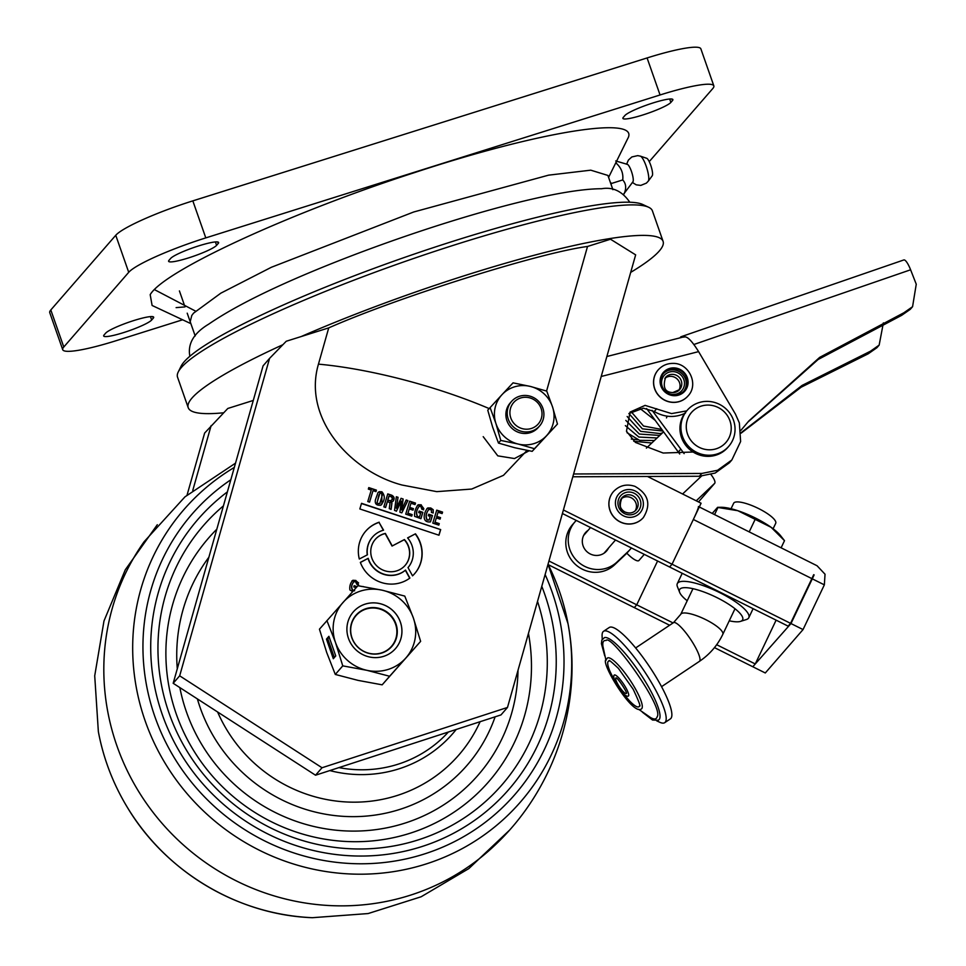 <?xml version="1.0" encoding="UTF-8"?>
<svg xmlns="http://www.w3.org/2000/svg" width="966" height="966" viewBox="0 0 966 966"><rect width="100%" height="100%" fill="white"/><g stroke="black" fill="none" stroke-linecap="round" stroke-linejoin="round"><path stroke-width="1.45" d="M539.62 425.934A18.632 17.968 -139 0 1 518.03 430.063A18.632 17.968 -139 0 1 507.416 410.345A18.632 17.968 -139 0 1 511.497 401.482A18.632 17.968 -139 0 1 533.099 397.34A18.632 17.968 -139 0 1 543.713 417.058A18.632 17.968 -139 0 1 539.62 425.934L538.291 427.455A18.632 17.968 -139 0 1 537.893 427.902A18.632 17.968 -139 0 1 512.209 428.578A18.632 17.968 -139 0 1 510.169 403.003A18.632 17.968 -139 0 1 510.567 402.556M532.169 451.351L557.454 424.038L552.576 407.036L546.744 391.109L530.37 386.436L513.055 382.85L502.03 394.635A30.284 29.197 -139 0 1 530.37 386.436A30.284 29.197 -139 0 1 552.576 407.036A30.284 29.197 -139 0 1 546.43 435.823A30.284 29.197 -139 0 1 518.09 444.022A30.284 29.197 -139 0 1 495.896 423.434A30.284 29.197 -139 0 1 502.03 394.635L487.758 410.164L492.648 427.165L498.468 443.08L514.842 447.753L532.169 451.351L534.464 448.695L518.09 444.022L500.774 440.436L498.468 443.08M490.064 407.507L495.896 423.434L500.774 440.436M557.454 424.038L534.464 448.695M511.497 401.482L510.169 403.003A18.632 17.968 -139 0 1 510.555 402.58M541.841 416.177A16.301 15.722 41 0 0 528.342 397.533A16.301 15.722 41 0 0 510.084 410.296A16.301 15.722 41 0 0 523.584 428.94A16.301 15.722 41 0 0 541.841 416.177M182.622 319.782L116.488 340.587A69.878 9.443 -19.3 0 1 62.718 349.68L49.749 312.646A69.878 9.443 -19.3 0 1 50.812 309.965L115.751 235.281A69.878 9.443 -19.3 0 1 192.826 200.868L647.087 57.948A69.878 9.443 -19.3 0 1 700.869 48.855L713.838 85.877A69.878 9.443 -19.3 0 1 712.775 88.558L649.224 161.636M62.718 349.68A69.878 9.443 -19.3 0 1 63.78 346.999L128.719 272.315A69.878 9.443 -19.3 0 1 205.794 237.89L660.056 94.97A69.878 9.443 -19.3 0 1 713.838 85.877M151.65 320.024A25.623 3.466 -19.3 0 1 126.184 331.749A25.623 3.466 -19.3 0 1 103.676 335.987A25.623 3.466 -19.3 0 1 104.062 334.997L105.68 333.137A25.623 3.466 -19.3 0 1 131.147 321.412A25.623 3.466 -19.3 0 1 153.666 317.174A25.623 3.466 -19.3 0 1 153.28 318.164L151.65 320.024L150.454 316.619M216.601 245.34A25.623 3.466 -19.3 0 1 191.135 257.065A25.623 3.466 -19.3 0 1 168.615 261.303A25.623 3.466 -19.3 0 1 169.002 260.313L170.632 258.453A25.623 3.466 -19.3 0 1 196.098 246.728A25.623 3.466 -19.3 0 1 218.606 242.49A25.623 3.466 -19.3 0 1 218.219 243.48L216.601 245.34L215.406 241.935M670.863 102.42A25.623 3.466 -19.3 0 1 645.397 114.145A25.623 3.466 -19.3 0 1 622.889 118.383A25.623 3.466 -19.3 0 1 623.275 117.393L624.893 115.534A25.623 3.466 -19.3 0 1 650.36 103.809A25.623 3.466 -19.3 0 1 672.879 99.57A25.623 3.466 -19.3 0 1 672.481 100.561L670.863 102.42L669.667 99.015M190.205 321.714L191.787 315.471L193.538 313.165L220.852 293.157L271.386 267.268L413.702 211.989L548.579 175.16L590.757 170.173L607.916 175.438M608.592 177.394L627.598 138.85C641.798 115.002 540.646 130.99 414.849 172.503C289.462 212.967 163.846 270.854 150.189 294.654L152.097 305.461L190.882 323.658M176.114 307.623L185.013 306.898M615.74 160.96L627.224 164.317A9.322 2.125 72.5 0 1 629.156 166.297A9.322 2.125 72.5 0 1 632.633 175.474A9.322 2.125 72.5 0 1 632.79 182.006L623.698 194.033M640.398 156.154L646.689 158.279A9.322 2.125 72.5 0 1 648.464 160.223A9.322 2.125 72.5 0 1 651.869 169.11A9.322 2.125 72.5 0 1 652.207 175.812L648.258 181.161A13.283 3.043 72.5 0 0 647.775 171.598A13.283 3.043 72.5 0 0 642.921 158.931A13.283 3.043 72.5 0 0 640.398 156.154L637.717 155.623L631.849 156.951L628.419 160.042L626.596 164.244M616.393 161.612L616.127 163.121C621.283 167.782 623.481 173.385 622.732 179.93C626.125 183.649 626.572 188.322 624.048 193.924M622.732 179.93L611.526 183.455L610.307 182.272M611.092 184.506L611.526 183.455M223.593 412.784A251.571 34.003 -19.3 0 1 188.213 407.664L177.539 377.163A251.571 34.003 -19.3 0 1 178.227 372.007L181.089 366.211A246.91 33.375 -19.3 0 1 184.156 361.803A246.91 33.375 -19.3 0 1 413.605 254.287A246.91 33.375 -19.3 0 1 642.801 204.514L648.657 207.267A251.571 34.003 -19.3 0 1 652.412 210.866L663.087 241.367A251.571 34.003 -19.3 0 1 659.271 251.015A251.571 34.003 -19.3 0 1 630.689 272.388M178.227 372.007A251.571 34.003 -19.3 0 1 181.354 367.515A251.571 34.003 -19.3 0 1 415.126 257.97A251.571 34.003 -19.3 0 1 648.657 207.267M188.213 407.664A251.571 34.003 -19.3 0 1 192.029 398.016A251.571 34.003 -19.3 0 1 282.881 344.717M328.73 327.885L286.25 341.252L269.574 358.374L179.676 675.826L322.028 767.753L507.488 707.45L635.652 254.867L610.512 239.23L587.521 246.463C539.088 252.863 398.318 297.154 328.73 327.885L318.454 364.146C302.43 418.592 350.936 471.674 402.085 485.041L436.765 491.646L471.71 489.05L503.455 475.344L527.038 450.41M301.175 336.554A251.571 34.003 -19.3 0 1 663.087 241.367M253.285 400.443L227.807 408.461L204.635 433.058L187.078 495.039M415.452 533.812L407.592 537.893A23.401 22.568 -139 0 1 408.014 567.597L412.542 575.845A32.397 31.238 41 0 0 414.692 573.611A32.397 31.238 41 0 0 415.452 533.812L407.652 537.965M379.191 522.195A32.397 31.238 41 0 0 365.788 531.095A32.397 31.238 41 0 0 359.304 559.012L367.43 554.798A23.401 22.568 -139 0 1 372.574 536.999A23.401 22.568 -139 0 1 383.574 530.177L379.034 522.389A32.397 31.238 41 0 0 365.716 531.191M376.414 490.124L368.783 487.601L368.336 489.098L371.258 490.064L367.78 501.535L369.567 502.127L373.033 490.656L375.955 491.622L376.414 490.124L375.859 491.597M398.052 497.309L396.35 496.741L394.539 510.422L396.483 511.062L401.385 501.04L399.888 512.197L401.832 512.837L407.869 500.569L406.167 500.002L401.602 509.976L403.16 499.011L401.059 498.311L396.338 508.225L398.052 497.309L396.338 508.225M436.729 510.145L432.792 523.125L438.805 525.118L439.252 523.608L435.038 522.22L436.342 517.897L440.073 519.128L440.532 517.631L436.801 516.399L438.057 512.234L442.114 513.586L442.561 512.089L436.729 510.145M380.737 505.218C385.023 500.376 385.41 495.896 381.896 491.766L378.068 492.382L375.436 499.808C374.687 503.793 376.45 505.592 380.737 505.218L381.582 504.614M357.07 586.652L354.148 585.686L353.761 586.93L355.742 587.582L355.476 588.451M353.737 581.906C351.201 585.07 350.9 587.944 352.807 590.516L352.976 590.323C351.056 587.763 351.37 584.889 353.906 581.725L355.597 581.749L356.744 584.249L358.555 584.853L355.899 580.469L352.892 580.264C350.38 582.981 349.378 586.193 349.897 589.924L352.675 591.603M355.899 580.469L351.926 580.916M353.29 582.269L353.906 581.725M421.212 504.82L418.193 504.759C415.501 508.14 414.317 512.004 414.619 516.375L420.935 518.706L422.866 512.318L419.135 511.086L418.689 512.584L420.633 513.224L419.522 516.87L417.686 516.641C415.948 513.501 416.431 510.096 419.123 506.425L420.838 506.341L421.84 509.227L423.627 509.819L421.212 504.82L417.336 505.423M409.656 501.161L405.72 514.129L411.721 516.122L412.18 514.624L407.954 513.224L409.27 508.901L413.001 510.145L413.448 508.647L409.717 507.404L410.973 503.25L415.03 504.59L415.489 503.093L409.656 501.161M368.215 558.312L360.354 562.381A32.397 31.238 41 0 0 409.898 578.054L405.515 570.073A23.401 22.568 -139 0 1 368.215 558.312L360.39 562.466M546.575 391.049L587.521 246.463M363.373 586.579L361.091 586.362M430.776 507.995L427.757 507.935C423.845 511.98 421.224 523.041 430.498 521.881L432.43 515.494L428.699 514.262L428.252 515.747L430.196 516.399L429.097 520.046L427.25 519.817C425.523 516.677 426.006 513.272 428.699 509.601L430.401 509.517L431.5 510.41L431.404 512.403L433.191 512.994L433.203 509.698L430.776 507.995L426.9 508.599M392.788 501.499C394.877 498.915 394.526 496.814 391.749 495.22L387.764 493.892L383.84 506.872L385.615 507.464L387.378 501.632L388.622 502.042L390.01 502.996L389.262 508.671L391.133 509.287L391.955 502.996L390.518 501.885L392.872 501.439M361.538 503.322L359.835 508.949L438.975 535.224L440.677 529.597L361.538 503.322M392.208 545.875L385.362 533.413A19.803 19.091 41 0 0 375.303 539.366A19.803 19.091 41 0 0 377.718 566.764A19.803 19.091 41 0 0 405.177 565.351A19.803 19.091 41 0 0 404.404 539.547L392.039 546.056L385.192 533.594A19.803 19.091 41 0 0 375.219 539.463M507.488 707.45L500.992 714.912L315.532 775.215L173.18 683.288L263.078 365.848L269.574 358.374M211.131 425.595L192.777 490.39M414.607 573.707A32.397 31.238 41 0 0 415.283 534.005M383.345 530.237L379.034 522.389M372.502 537.096A23.401 22.568 41 0 0 372.417 537.181A23.401 22.568 41 0 0 367.249 554.895M368.722 487.818L376.245 490.317M369.471 502.103L373.033 490.656M396.326 496.971L397.895 497.502M400.95 498.516L403.16 499.011M403.003 499.193L401.602 509.976M406.07 500.207L407.869 500.569M407.7 500.75L401.771 512.825M396.314 511.255L401.385 501.04M436.656 510.362L442.561 512.089M442.404 512.27L442.017 513.55M436.801 516.399L438.057 512.234M436.632 516.581L440.532 517.631M440.363 517.824L439.977 519.092M435.038 522.22L436.342 517.897M434.869 522.401L439.252 523.608M439.095 523.801L438.709 525.081M381.896 491.766L379.058 491.694M381.727 491.948L381.956 503.986M356.913 586.845L354.075 585.903M355.742 580.651L358.591 582.933M352.807 590.516L354.655 590.806M420.826 518.718L422.71 512.511L419.075 511.304M421.043 505.001L423.82 508.611M418.966 506.619C416.274 510.265 415.791 513.67 417.529 516.834L417.686 516.641M417.529 516.834L419.522 516.87M409.584 501.378L415.489 503.093M415.32 503.286L414.933 504.566M409.717 507.404L410.973 503.25M409.56 507.597L413.448 508.647M413.291 508.828L412.905 510.108M407.954 513.224L409.27 508.901M407.797 513.417L412.18 514.624M412.011 514.818L411.625 516.098M368.046 558.493A23.401 22.568 41 0 0 405.346 570.254L405.515 570.073M409.705 578.187L405.346 570.254M179.676 675.826L173.18 683.288M322.028 767.753L315.532 775.215M430.389 521.894L432.273 515.687L428.638 514.48M430.619 508.176L433.203 509.698M428.53 509.794C425.837 513.453 425.354 516.858 427.093 519.998L427.25 519.817M427.093 519.998L429.097 520.046M387.692 494.109L391.749 495.22M391.592 495.401L393.367 500.678M391.955 502.996L390.518 501.885M391.798 503.189L390.964 509.48M385.519 507.428L387.378 501.632M361.465 503.54L440.677 529.597M440.508 529.779L438.878 535.188M405.104 565.436A19.803 19.091 41 0 0 404.247 539.728L404.404 539.547M404.247 539.728L392.039 546.056M379.614 503.709L380.206 503.189L378.153 503.757L376.969 502.839L379.831 493.469M390.904 500.847L387.668 500.328L388.924 496.174L390.445 496.439C392.57 497.49 392.776 498.903 391.061 500.666L387.668 500.328M378.153 503.757L376.969 502.839M377.138 502.658L378.805 495.196L379.988 493.288L381.437 493.264L382.621 494.194L379.771 503.515L378.322 503.576M387.825 500.147L389.093 495.981M781.108 547.807L784.501 540.67L780.637 535.744A37.276 9.563 -154.5 0 0 771.122 527.315L737.855 510.712L717.967 507.476L714.562 514.6M784.501 540.67L771.122 527.315A37.276 9.563 -154.5 0 0 737.855 510.712A37.276 9.563 25.5 0 0 720.878 507.283L717.605 507.331L712.232 513.429M749.205 531.892L754.977 519.756M683.795 337.17C686.705 335.613 691.644 340.43 698.599 351.624L735.44 414.1L739.352 422.915L740.62 441.522L731.854 459.973L729.415 462.786L715.154 473.062L699.36 476.262L572.814 476.781M731.854 459.973L717.605 470.261L701.799 473.449L573.599 473.98M693.117 452.016L663.171 453.03L635.471 442.452L626.475 431.259L630.025 412.108L645.083 405.382L671.551 413.593L686.705 410.888M628.866 413.581L643.392 408.195L654.26 411.528L656.699 408.715M685.486 413.098C675.041 418.036 664.632 417.517 654.26 411.528M631.281 439.059L637.814 439.772M646.616 408.546L679.714 453.996M652.086 410.333L684.133 453.622M682.467 337.231A13.971 3.248 -109 0 0 681.054 336.736L903.826 259.951A13.971 3.248 71 0 1 910.6 269.792L693.902 344.488M740.922 430.353L748.795 421.007L819.675 357.372L903.947 312.718L912.568 306.705L916.251 284.221L910.6 269.792M747.66 422.311L818.117 359.497L901.664 315.339L910.286 309.325L912.568 306.705M681.054 336.736A13.971 3.248 -109 0 0 680.692 336.989L679.907 337.883M883.371 322.898L879.157 345.116L870.499 351.189L802.058 385.446L741.127 432.671M879.157 345.116L876.887 347.736L868.217 353.798L870.499 351.189M741.151 433.13L801.116 387.221L868.217 353.798M664.825 378.394A9.322 8.984 -139 0 1 678.736 390.493M672.795 369.773A13.512 13.029 41 0 0 663.388 373.552A13.512 13.029 -139 0 1 683.735 391.242A13.512 13.029 41 0 0 672.795 369.773M673.845 368.553A13.512 13.029 -139 0 1 684.278 390.65A13.512 13.029 -139 0 1 662.084 387.052A13.512 13.029 -139 0 1 673.845 368.553M658.136 369.966A19.803 19.091 41 0 0 658.087 370.014A19.803 19.091 41 0 0 655.431 390.723A19.803 19.091 41 0 0 673.374 402.399A19.803 19.091 41 0 0 687.973 396A19.803 19.091 41 0 0 688.009 395.951M681.742 433.939A27.483 26.505 -139 0 1 687.249 410.272A27.483 26.505 -139 0 1 714.031 402.291A27.483 26.505 -139 0 1 734.232 422.661A27.483 26.505 -139 0 1 728.726 446.34A27.483 26.505 -139 0 1 701.944 454.322A27.483 26.505 -139 0 1 681.742 433.939M728.726 446.34L727.76 447.463A27.483 26.505 -139 0 1 700.966 455.445A27.483 26.505 -139 0 1 680.764 435.062A27.483 26.505 -139 0 1 686.271 411.395L687.249 410.272M695.762 445.229A22.834 22.013 -139 0 1 691.511 412.458A22.834 22.013 -139 0 1 721.711 409.656A22.822 22.001 -139 0 1 727.096 441.003A22.822 22.001 -139 0 1 695.774 445.229A22.822 22.001 -139 0 1 690.388 413.883A22.822 22.001 -139 0 1 721.711 409.656A22.834 22.013 -139 0 1 725.961 442.428A22.834 22.013 -139 0 1 695.762 445.229M588.149 530.298A13.971 13.476 41 0 0 586.748 551.501A13.971 13.476 41 0 0 608.532 548.024M631.426 547.951L626.849 553.204A13.971 3.695 -133.4 0 0 638.888 560.558A13.971 3.695 -133.4 0 0 638.961 560.485L644.286 554.363M710.988 474.56A13.971 3.695 46.6 0 1 714.683 483.338L698.515 501.934M663.533 431.874L646.375 448.115M629.289 550.415L617.045 561.995A29.113 28.074 -139 0 1 577.463 561.258A29.113 28.074 -139 0 1 574.927 521.894A29.113 28.074 -139 0 1 576.279 520.433M626.849 553.204L614.618 564.796A29.113 28.074 -139 0 1 575.036 564.059A29.113 28.074 -139 0 1 572.488 524.695L574.927 521.894M584.418 534.089A13.971 13.476 -139 0 1 585.71 533.099M606.105 550.825A13.971 13.476 -139 0 1 605.308 552.25M643.332 517.607A19.803 19.091 -139 0 1 643.284 517.655A19.803 19.091 -139 0 1 622.019 522.763A19.803 19.091 -139 0 1 613.41 491.67A19.803 19.091 -139 0 1 613.446 491.622M621.186 498.842A9.322 8.984 -139 0 1 635.109 510.942M604.764 655.914L601.407 643.634L601.842 640.084L604.487 637.572A49.363 10.481 56.2 0 1 638.876 671.491A49.363 10.481 56.2 0 1 659.669 718.632A49.363 10.481 56.2 0 1 659.223 719.441L658.329 720.274L652.521 720.02L642.366 712.183M614.557 680.583L610.331 672.155A27.374 5.808 56.2 0 1 607.904 661.952A27.374 5.808 56.2 0 1 609.365 660.998C608.169 659.15 611.164 661.601 618.385 668.339L633.177 689.241C638.949 701.545 641.038 707.124 639.444 705.977A27.374 5.808 56.2 0 1 639.432 706.013A27.374 5.808 56.2 0 1 629.494 700.833L623.324 693.697M607.397 658.039A30.61 6.496 56.2 0 1 628.504 677.866A30.61 6.496 56.2 0 1 642.076 708.09A30.61 6.496 56.2 0 1 641.424 708.935C632.549 716.265 599.524 661.046 606.237 659.597L607.397 658.039M626.354 693.359A9.322 1.98 56.2 0 1 620.003 687.647A9.322 1.98 56.2 0 1 615.716 678.217A9.322 1.98 56.2 0 1 616.03 677.915M614.05 675.355A12.655 2.693 56.2 0 1 614.147 675.174A12.655 2.693 56.2 0 1 622.744 682.853A12.655 2.693 56.2 0 1 628.625 695.725A12.655 2.693 56.2 0 1 628.166 696.148C624.217 697.319 612.975 682.346 613.833 675.741L614.147 675.174M605.996 660.466L602.929 646.314A46.742 9.926 56.2 0 1 603.122 642.112A46.742 9.926 56.2 0 1 606.08 640.518C610.536 632.742 664.548 707.837 657.109 716.857A46.742 9.926 56.2 0 1 657.109 716.857A46.742 9.926 56.2 0 1 656.952 717.327A46.742 9.926 56.2 0 1 650.553 717.545L638.647 709.298M775.65 523.415A23.293 5.977 -154.5 0 0 775.71 523.306A23.293 5.977 -154.5 0 0 775.758 523.186A23.293 5.977 -154.5 0 0 757.03 507.79A23.293 5.977 -154.5 0 0 733.653 503.274A23.293 5.977 -154.5 0 0 733.605 503.383M664.68 722.689L670.356 718.897A54.977 11.677 -123.8 0 0 671.467 717.424A54.977 11.677 -123.8 0 0 647.208 663.316A54.977 11.677 -123.8 0 0 609.256 627.489L603.581 631.281A54.977 11.677 56.2 0 1 641.533 667.108A54.977 11.677 56.2 0 1 665.791 721.216A54.977 11.677 56.2 0 1 664.68 722.689A54.977 11.677 56.2 0 1 660.032 722.387L656.771 720.878M602.229 639.287L602.084 635.688A54.977 11.677 56.2 0 1 602.482 632.754A54.977 11.677 56.2 0 1 603.581 631.281M562.405 513.514L669.607 567.006L672.046 564.204L701.087 503.226L647.486 476.467M698.418 506.546A18.632 1.28 116.5 0 1 693.347 519.479L672.046 564.204L563.407 509.988M687.2 600.767A34.945 8.96 25.5 0 1 679.666 592.412L677.42 586.7A39.594 10.155 25.5 0 1 677.287 583.657A39.594 10.155 25.5 0 1 677.697 583.053A39.594 10.155 25.5 0 1 719.948 592.75A39.594 10.155 25.5 0 1 748.795 617.721A39.594 10.155 25.5 0 1 748.396 618.325A39.594 10.155 25.5 0 1 746.356 619.544L740.499 621.392A34.945 8.96 25.5 0 1 729.258 620.8M679.666 592.412A34.945 8.96 25.5 0 1 717.195 597.749A34.945 8.96 25.5 0 1 740.499 621.392M790.562 623.348L672.046 564.204L669.607 567.006L788.135 626.149L790.562 623.348L811.875 578.622A18.632 1.28 -63.5 0 0 813.698 574.685L813.046 576.122M753.951 665.441L790.985 623.553L812.285 578.839A18.632 1.28 116.5 0 0 814.121 574.891M673.073 622.937L636.727 604.813L657.592 561.005L636.727 604.813L634.3 607.614L636.727 604.813L548.954 561.005M776.121 620.148L755.255 663.956L716.675 644.708M714.466 647.618L752.816 666.757L755.255 663.956M753.238 666.963L765.289 672.976L803.048 629.566L790.985 623.553M803.048 629.566L824.348 584.853L825.036 574.227L817.055 565.75L699.299 506.981M669.631 625.243L548.253 564.675M604.945 552.552A13.971 13.476 41 0 0 605.489 551.526M585.106 533.8A13.971 13.476 41 0 0 584.164 534.488M234.315 467.435A222.917 214.923 -139 0 0 165.995 764.686A222.917 214.923 -139 0 0 431.742 862.083A222.917 214.923 -139 0 0 568.02 623.734L548.036 564.253A222.917 214.923 -139 0 1 568.02 623.734C583.464 704.89 553.482 790.695 494.085 845.987A232.939 224.571 -139 0 1 138.621 791.432A232.939 224.571 -139 0 1 144.151 541.685L184.989 496.826L235.523 463.149M351.069 625.944A23.462 22.616 -139 0 1 378.02 608.556A23.462 22.616 -139 0 1 396.483 636.014A23.462 22.616 -139 0 1 369.531 653.402A23.462 22.616 -139 0 1 351.069 625.944M353.327 611.889A27.954 26.951 -139 0 1 379.336 603.484A27.954 26.951 -139 0 1 400.383 622.068A27.954 26.951 -139 0 1 395.517 648.572A27.954 26.951 -139 0 1 369.519 656.989A27.954 26.951 -139 0 1 348.472 638.393A27.954 26.951 -139 0 1 353.327 611.889A27.954 26.951 -139 0 1 379.324 603.509A27.954 26.951 -139 0 1 400.359 622.092A27.954 26.951 -139 0 1 395.505 648.584M395.963 623.903A23.764 22.906 -139 0 1 391.822 646.435A23.764 22.906 -139 0 1 369.724 653.584A23.764 22.906 -139 0 1 351.829 637.789A23.764 22.906 -139 0 1 355.959 615.257A23.764 22.906 -139 0 1 378.068 608.109A23.764 22.906 -139 0 1 395.963 623.903M413.363 617.986A41.924 40.427 -139 0 1 405.78 658.063A41.924 40.427 -139 0 1 366.851 670.307A41.924 40.427 -139 0 1 335.492 642.487A41.924 40.427 -139 0 1 343.063 602.398A41.924 40.427 -139 0 1 382.005 590.154A41.924 40.427 -139 0 1 413.363 617.986L404.778 596.094L382.005 590.154L357.915 585.71L319.444 629.18L326.725 652.569L335.299 674.449L358.084 680.39L382.162 684.834L420.633 641.364L413.363 617.986M328.887 636.316L326.46 639.118L333.318 658.727L335.757 655.926L328.887 636.316M326.906 620.595L335.492 642.487L342.761 665.864L335.299 674.449M342.761 665.864L366.851 670.307L389.624 676.26L382.162 684.834M409.33 654.151L393.464 672.058L409.33 654.151M389.624 676.26L420.633 641.364M329.165 637.089L327.752 638.707L334.345 657.544M327.752 638.707L326.46 639.118M205.794 237.89L192.826 200.868M115.751 235.281L128.719 272.315M50.812 309.965L63.78 346.999M647.087 57.948L660.056 94.97M153.28 318.164L152.749 316.655M218.219 243.48L217.688 241.971M672.481 100.561L671.962 99.051M318.454 364.146A163.109 39.449 15.8 0 1 434.845 388.718A163.109 39.449 15.8 0 1 489.146 408.57M699.36 476.262L701.799 473.449M698.599 351.624L601.214 376.474M678.229 452.124L680.499 449.504M901.664 315.339L903.947 312.718M673.23 394.418A11.652 11.23 -139 0 1 661.565 382.79A11.652 11.23 -139 0 1 672.831 371.596A11.652 11.23 -139 0 1 684.496 383.212A11.652 11.23 -139 0 1 673.23 394.418M672.457 374.349A9.322 8.984 41 0 0 665.598 377.356C662.507 387.354 664.934 392.413 672.867 392.546L679.653 389.588A9.322 8.984 41 0 0 672.457 374.349M672.952 392.594A9.322 8.984 41 0 0 679.653 389.588M673.459 402.303A19.803 19.091 -139 0 1 655.516 390.626A19.803 19.091 -139 0 1 658.172 369.918C662.108 365.571 667.035 363.397 672.964 363.397C689 362.866 699.106 384.408 688.058 395.903A19.803 19.091 -139 0 1 673.459 402.303M673.833 367.877A14.212 13.693 41 0 0 660.092 381.534A14.212 13.693 41 0 0 674.34 395.71A14.212 13.693 41 0 0 688.082 382.041A14.212 13.693 41 0 0 673.833 367.877M714.683 483.338L696.245 500.799M682.6 493.988L701.388 476.202M614.618 564.796L617.045 561.995M643.284 517.655L643.368 517.559A19.803 19.091 -139 0 1 622.104 522.678A19.803 19.091 -139 0 1 613.482 491.573L613.41 491.67M633.938 490.45A14.212 13.693 -139 0 1 642.632 508.43A14.212 13.693 -139 0 1 624.857 516.436A14.212 13.693 -139 0 1 616.163 498.456A14.212 13.693 -139 0 1 633.938 490.45M626.016 512.439A9.322 8.984 -139 0 1 621.959 497.792A9.322 8.984 -139 0 1 631.969 495.389A9.322 8.984 -139 0 1 636.026 510.024A9.322 8.984 -139 0 1 626.125 512.475M633.128 492.793A11.652 11.23 -139 0 1 640.253 507.536A11.652 11.23 -139 0 1 625.678 514.093A11.652 11.23 -139 0 1 618.554 499.35A11.652 11.23 -139 0 1 633.128 492.793M680.692 614.448A23.293 5.977 25.5 0 1 680.74 614.328A23.293 5.977 25.5 0 1 704.129 618.856A23.293 5.977 25.5 0 1 722.846 634.251A23.293 5.977 25.5 0 1 722.797 634.372A23.293 5.977 25.5 0 1 722.737 634.481M692.948 588.705L680.74 614.328L673.495 622.659A23.293 4.951 56.2 0 1 688.589 636.425A23.293 4.951 56.2 0 1 699.855 660.768A23.293 4.951 56.2 0 1 699.384 661.384L661.541 686.681M529.102 450.796L514.48 458.548L497.792 455.855L483.205 436.668M824.348 584.853L812.285 578.839M811.875 578.622L693.347 519.479M509.07 830.603L468.836 868.591L421.128 896.774L368.118 913.558L312.392 917.7A222.917 214.923 -139 0 1 127.983 808.397A222.917 214.923 -139 0 1 98.351 731.576L94.716 675.814L103.978 620.993L125.266 569.819L157.301 524.719M230.826 479.764A213.812 206.132 41 0 0 174.894 758.757A213.812 206.132 41 0 0 453.03 842.352A213.812 206.132 41 0 0 545.126 574.541M541.781 586.326A205.915 198.525 -139 0 1 445.133 837.45A205.915 198.525 -139 0 1 181.487 754.893A205.915 198.525 -139 0 1 227.384 491.887M223.436 505.858A197.692 190.592 41 0 0 187.501 751.874A197.692 190.592 41 0 0 435.219 833.549A197.692 190.592 41 0 0 537.519 601.407M528.45 633.394A185.641 178.976 -139 0 1 414.8 831.666A185.641 178.976 -139 0 1 193.623 750.51A185.641 178.976 -139 0 1 216.819 529.211M179.857 687.599A173.3 167.082 41 0 0 202.643 745.969A173.3 167.082 41 0 0 393.053 826.449A173.3 167.082 41 0 0 518.018 670.235M495.123 716.82A158.545 152.845 -139 0 1 365.22 816.173A158.545 152.845 -139 0 1 214.971 738.761A158.545 152.845 -139 0 1 197.39 698.925M208.898 557.201A173.3 167.082 41 0 0 177.285 668.798M217.616 711.99A145.564 140.336 41 0 0 227.336 730.658A145.564 140.336 41 0 0 359.195 802.082A145.564 140.336 41 0 0 480.114 721.711M456.206 729.475A126.957 122.404 -139 0 1 329.817 770.578M338.933 767.608A122.634 118.226 41 0 0 448.381 732.023M179.422 290.923L184.458 305.316L179.422 290.923M187.211 313.177L195.192 335.963M607.904 175.414L612.903 189.674M195.748 311.221L154.331 289.559M629.627 202.22L629.482 201.785C621.983 191.123 612.685 186.764 601.601 188.732C551.501 188.708 432.08 223.569 332.473 263.259C276.481 285.586 235.233 305.884 208.741 324.129C193.973 332.98 187.658 343.522 189.783 355.766L189.952 356.2M632.319 182.429L636.22 184.832L640.796 185.4L646.375 183.129L648.258 181.161M684.544 336.699L606.865 356.514M667.132 416.201L666.468 417.904M651.784 442.996L633.768 441.281M654.429 440.496L639.625 440.363L627.055 432.732M657.085 437.972L638.84 437.055L625.376 425.644M659.766 435.437L639.371 434.048L625.823 420.415M662.483 432.853L660.152 433.589L640.639 431.331L627.163 416.503M662.942 431.041L642.366 428.844L628.938 413.508M661.77 429.447L643.525 426.03L631.172 411.709M655.165 420.331L639.878 408.376M691.511 412.458L690.702 413.4M725.961 442.428L725.152 443.358M615.511 540.006L604.004 553.24M643.368 517.559C651.326 504.481 648.512 494.073 634.94 486.345C626.608 483.628 619.46 485.379 613.482 491.573M636.026 510.024C633.334 512.849 630.025 513.646 626.101 512.378C620.196 510.942 618.82 506.075 621.959 497.792M590.54 527.545L583.621 535.502M616.163 677.89L615.934 677.866C617.407 677.045 628.093 693.443 626.354 693.467L626.403 693.298M699.384 661.384C709.648 654.465 717.448 645.457 722.797 634.372L735.005 608.737M773.102 528.764L775.71 523.306M673.495 622.659L635.652 647.945M731.045 508.732L733.653 503.274M753.106 608.665L748.795 617.721M682.225 573.297L677.287 583.657M312.392 917.7C238.566 915.031 166.55 872.334 127.995 808.433C113.348 784.501 103.471 758.878 98.351 731.576"/></g></svg>
